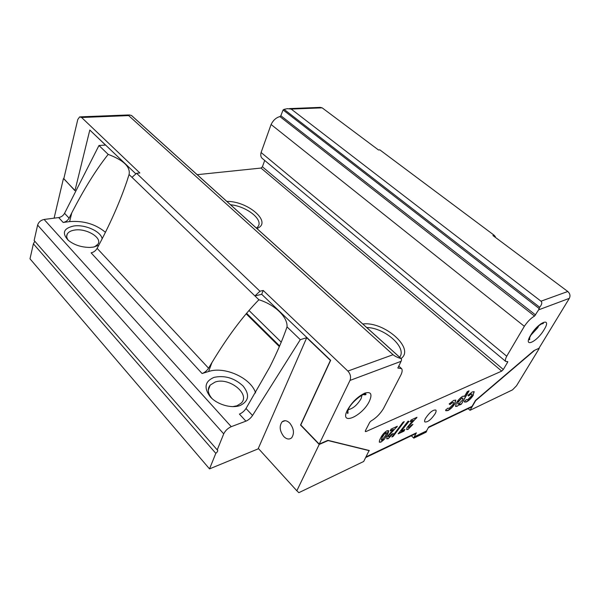 <?xml version="1.0" encoding="UTF-8"?>
<svg xmlns="http://www.w3.org/2000/svg" width="600" height="600" viewBox="0 0 600 600"><rect width="100%" height="100%" fill="white"/><g stroke="black" fill="none" stroke-linecap="round" stroke-linejoin="round"><path stroke-width="0.9" d="M401.077 358.507C415.357 348.532 383.978 321.075 362.805 324M399.653 357.225C407.377 347.618 384.713 327.675 366.705 327.517M256.86 228.487C272.903 222.712 248.085 201 226.822 201.413M256.433 228.097L257.88 226.725C263.888 219.833 246.593 206.197 230.55 204.765M214.02 377.37C224.565 375.12 234.21 377.955 242.962 385.875C249.915 394.537 248.97 401.092 240.127 405.525C231.472 408.728 217.237 404.625 210.308 396.87C203.618 387.862 204.855 381.36 214.02 377.37M232.635 406.658L236.985 405.772L241.282 403.065C250.68 394.043 228.877 376.853 215.085 382.072L210.18 385.132C207.127 389.1 207.795 393.623 212.175 398.715M98.745 245.295L93.285 247.125L89.948 247.425C81.352 247.365 74.1 244.972 68.19 240.233C61.71 233.055 63.547 228.315 73.703 226.005C84.938 224.175 101.123 231.45 102.142 238.808M94.545 246.877L97.972 244.147C102.495 237.72 86.28 228.03 74.617 230.077C70.957 230.64 68.512 231.938 67.282 233.978C66.233 235.942 66.615 238.095 68.415 240.435M435.097 413.827C436.11 411.967 436.357 410.715 435.84 410.07C433.035 409.643 429.615 412.365 425.572 418.245C424.582 420.075 424.342 421.312 424.853 421.95C427.65 422.377 431.07 419.67 435.097 413.827M283.763 436.515C279.683 431.048 279.112 426.165 282.045 421.882C284.34 419.985 286.935 420.412 289.815 423.158C293.918 428.565 294.532 433.44 291.675 437.783C289.32 439.778 286.688 439.35 283.763 436.515M37.612 225.097L34.14 240.472L217.222 449.888L223.718 433.875L37.612 225.097C38.617 222.06 40.785 220.178 44.108 219.458L58.672 217.567C61.245 217.095 63.21 215.67 64.56 213.308L98.97 145.5L105.51 145.065L89.805 130.035L74.948 190.703L63.825 178.665M254.947 295.942L129.067 174.532L126.907 181.297C120.18 201.038 111.195 221.603 99.96 243L97.14 248.355C95.715 250.77 93.705 252.27 91.11 252.84L202.095 373.522C204.712 372.57 206.873 370.8 208.56 368.197L211.98 362.498C227.625 336.577 243.263 315.66 258.907 299.752L254.947 295.942L261.705 294.3L263.212 290.452L347.873 371.07L393.075 354.712L128.663 115.597L81.593 117.488L139.852 172.972L136.583 173.288L259.972 291.225L263.212 290.452M306.72 337.71L258.315 448.41L296.827 490.77L319.207 444.457L300.54 425.062L330.413 360.39L306.72 337.71L300.293 339.675L287.017 326.873C282.892 338.993 277.132 352.403 269.745 367.103L246.022 408.495C244.237 411.15 242.04 413.025 239.43 414.112L245.91 421.155L231.248 426.675C227.835 428.228 225.322 430.627 223.718 433.875M300.293 339.675L252.532 415.493C250.733 418.155 248.52 420.045 245.91 421.155M495.202 237.233L495.39 236.737L494.145 235.245L492.93 235.538L567.78 291.495C570.023 293.52 570.54 295.8 569.34 298.35L538.845 348.442L534 350.558L538.912 348.33M75 190.477L63.787 178.83L77.775 119.52L79.642 116.88L81.593 117.488M264.697 160.447L262.41 166.792L260.993 168.06L197.183 174.683M289.485 108.593L320.153 107.385L322.14 107.835L291.202 109.08L287.4 108.675L284.048 109.335L283.08 109.95L280.845 115.74L279.945 116.595C276.21 117.532 273.255 120.165 271.087 124.5L261.09 152.505C260.452 155.085 260.79 157.012 262.095 158.28L262.298 158.445M217.583 450.06L217.62 450.105C217.958 450.952 217.358 452.033 215.82 453.345L209.52 468.885L258.57 448.695M494.145 235.245L379.822 149.865L378.517 149.993L322.14 107.835M291.202 109.08L540.982 301.192L567.78 291.495M393.075 354.712C394.89 356.25 397.575 357.548 401.13 358.62L401.588 359.767L401.07 361.32L397.875 368.062L401.513 368.565C402.48 369.697 402.353 371.692 401.115 374.535L383.332 408.817C379.965 414.158 375.855 418.222 370.995 421.02L369.728 422.31L365.423 430.695L365.303 431.572L365.978 431.558L501.713 371.115L503.332 369.48L507.63 362.212L507.772 361.62L505.755 361.455C505.035 360.63 505.35 358.89 506.722 356.228L524.34 326.303C527.618 321.472 531.015 318.06 534.54 316.072L538.635 309.84L539.678 307.252C541.935 304.478 542.37 302.452 540.982 301.192M217.62 450.105L217.222 449.888M63.398 178.703L54.097 218.16M135.892 173.887L89.805 130.035M534 350.558L475.5 400.403L472.043 406.327L428.752 426.967L426.525 430.942L414.18 436.875L416.408 432.855L414 434.482M401.07 361.32L349.987 380.43L319.222 444.112L327.885 440.332L369.135 450.472L363.697 461.475L298.845 492.675L296.827 490.77M408.705 426.705L408.525 427.605L409.11 427.553L411.353 425.107L412.935 424.38L407.993 429.465L406.665 429.577L407.033 427.575L413.115 420.368L410.123 421.74L411.082 419.978L416.993 417.278L408.487 426.495L408.465 427.463M391.875 436.995L403.013 422.213L404.257 421.65L393.135 436.41L391.875 436.995M387.202 434.88L384.158 439.515L380.97 442.088L379.418 442.23C379.14 441.308 379.567 439.89 380.692 437.963C382.05 434.963 384.135 432.57 386.925 430.793L388.463 430.65C388.755 431.558 388.335 432.967 387.202 434.88L384.158 439.515M469.065 390.847L461.408 404.145L459.57 405L460.192 403.92L457.08 406.29L455.528 406.403L456.382 402.908C458.243 399.847 460.425 397.605 462.915 396.188L464.513 396.397L467.228 391.68L469.065 390.847M473.393 395.048C471.322 398.295 469.013 400.582 466.463 401.91L464.572 402.082L464.37 401.332L466.5 399.555L467.722 399.728L471.607 395.857L472.072 393.998L471.045 394.103L468.592 395.978L467.91 395.355L472.29 391.912L474.18 391.702L473.183 394.86C471.112 398.107 468.803 400.395 466.26 401.722L466.463 401.91M455.048 403.507C452.963 406.822 450.577 409.178 447.9 410.572L445.845 410.752L445.627 410.033L447.84 408.202L449.16 408.353L453.173 404.37L453.607 402.502L452.498 402.615L449.94 404.558L449.183 403.942L453.743 400.373L455.79 400.155L454.838 403.32C452.745 406.635 450.368 408.99 447.69 410.385L447.9 410.572M388.822 435.923L388.658 436.822L389.287 436.778L391.597 434.265L393.27 433.493L388.178 438.728L386.737 438.84L387.067 436.845L393.3 429.45L390.143 430.897L391.103 429.097L397.327 426.255L388.605 435.713L388.59 436.688M401.243 431.115L404.933 429.397L403.98 431.145L398.197 433.845L408.06 421.155L409.028 421.35L401.243 431.115L408.697 421.283M468.143 408.63L470.018 410.31L512.498 389.873L516.51 385.785L539.19 348.555M34.838 241.267L33.39 243.81L30 258.817L209.52 468.885M470.018 410.31L475.71 400.59L534.202 350.722M414.18 436.875L413.805 438.135L426.15 432.18L426.525 430.942M414.39 437.077L426.735 431.138M105.435 232.305C95.625 224.123 83.685 220.553 69.615 221.595L63.172 222.458C65.745 221.97 67.718 220.538 69.075 218.167L71.752 212.917C84.015 189.045 96.157 169.538 108.188 154.387L98.97 145.5M255.6 392.918C251.04 378 224.632 366.007 208.59 371.505L202.095 373.522M215.82 453.345L33.39 243.81M411.322 435.757L413.805 438.135M319.207 444.457L328.118 440.572L369.353 450.69M472.043 406.327L469.665 407.903M319.222 444.112L300.788 424.965L330.66 360.3L261.705 294.3M466.26 401.722L464.513 402.007M472.072 393.998L471.045 394.103M470.835 393.915L468.382 395.79M474.03 391.597L473.183 394.86M468.63 391.043L461.408 404.145M461.197 403.957L459.795 404.618M457.08 406.29L460.192 403.92M456.87 406.103L455.46 406.32M464.197 396L464.513 396.397M458.018 401.895L457.778 403.98L458.745 403.897L462.465 400.132L462.952 398.175L461.768 398.077L458.018 401.895L457.71 403.882M461.768 398.077L458.235 402.082M462.952 398.175L461.978 398.265M447.69 410.385L445.785 410.678M453.607 402.502L452.498 402.615M452.287 402.42L449.94 404.558M449.73 404.362L449.197 403.928M455.64 400.043L454.838 403.32M383.94 439.298L380.97 442.088M380.752 441.877L379.343 442.118M388.32 430.537L386.985 434.662M386.355 432.63L385.68 432.525L384.24 433.748L382.185 436.957L381.3 440.077M382.185 436.957L381.375 440.22L381.945 440.19L385.522 435.638L386.505 432.713L384.465 433.957L382.41 437.168M392.798 433.71L388.178 438.728M387.96 438.51L386.67 438.743M390.368 430.485L393.3 429.45M396.885 426.457L396.803 427.237M396.585 427.02L388.605 435.713M403.68 421.905L393.135 436.41M392.918 436.2L392.243 436.515M404.49 429.6L403.98 431.145M403.763 430.935L398.415 433.433M412.47 424.59L407.993 429.465M407.783 429.263L406.597 429.48M410.347 421.335L413.115 420.368M416.558 417.48L416.467 418.237M416.25 418.035L408.487 426.495M132.045 177.262L136.583 173.288M108.188 154.387C123.637 160.215 130.597 166.935 129.067 174.532M259.972 291.225L255.007 295.845M258.907 299.752C274.673 304.582 287.873 317.04 287.017 326.873M349.987 380.43C351.18 377.123 350.475 374.002 347.873 371.07M401.31 358.718L131.58 115.538L129.21 114.922L128.663 115.597M271.087 124.5L524.34 326.303M261.09 152.505L506.722 356.228M544.08 329.707C536.7 342.39 522.615 348.42 530.692 335.183C538.38 321.983 552.352 316.538 544.08 329.707M530.993 335.062L537.78 327.683L538.8 325.68M369.397 401.197C362.19 416.475 339.15 426.345 347.347 410.22C351.832 402.33 357.63 396.638 364.755 393.15C370.95 391.365 372.495 394.043 369.397 401.197M348.263 409.658C353.002 408.63 357.27 404.978 361.065 398.715L362.07 395.077M208.56 368.197L97.14 248.355M252.532 415.493L246.022 408.495M569.34 298.35L538.635 309.84M366.135 456.832L416.408 432.855M69.075 218.167L64.56 213.308M63.172 222.458L58.672 217.567M231.248 426.675L44.108 219.458M284.048 109.335L539.678 307.252M283.08 109.95L539.16 308.528M280.845 115.74L535.59 314.985M279.945 116.595L534.54 316.072M507.06 361.733L507.63 362.212M262.41 166.792L503.332 369.48M260.993 168.06L501.713 371.115M365.325 430.912L365.978 431.558M246.555 313.275L279.638 345.96M347.325 412.822L347.782 413.265M397.822 367.755L398.197 368.108M131.422 115.448L401.13 358.62M208.59 371.505L211.98 362.498M69.615 221.595L71.752 212.917M529.507 337.395C529.86 339.173 529.808 339.945 529.335 339.705C529.095 338.993 529.665 337.418 531.03 334.995C534.765 328.868 538.868 324.9 543.36 323.093C543.54 323.61 542.685 323.858 540.795 323.812M347.565 410.123C348.195 412.688 348.157 413.752 347.445 413.295L348.202 409.71C350.843 402.195 364.785 391.905 366.015 394.147C366.09 394.995 364.86 395.062 362.317 394.342M285.06 420.705L282.045 421.882M210.18 385.132L208.275 390.127M67.282 233.978L66.698 236.34M80.483 116.85L128.385 114.96M262.095 158.28L505.755 361.455M246.142 313.763L279.36 346.605M398.67 365.978L401.295 368.362M248.97 310.447L281.235 342.165M365.775 457.507L415.868 433.597M428.393 427.612L471.495 407.033"/></g></svg>
